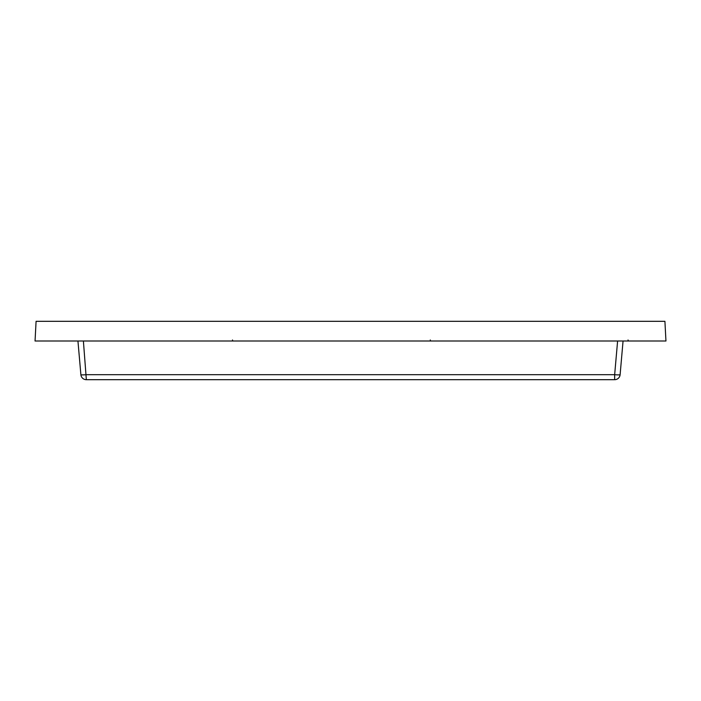 <?xml version="1.0" encoding="UTF-8"?>
<svg xmlns="http://www.w3.org/2000/svg" width="701" height="701" viewBox="0 0 701 701"><rect width="100%" height="100%" fill="white"/><g stroke="black" fill="none" stroke-linecap="round" stroke-linejoin="round"><path stroke-width="1.05" d="M35.05 341.01L665.95 341.01L664.916 321.312L36.084 321.312L35.05 341.01M254.226 341.01L255.392 341.01M247.83 341.01L249.004 341.01M73.92 341.01L71.923 341.01M627.307 341.01L629.077 341.01A1.095 1.043 -90 0 1 628.043 339.976M643.457 341.01L641.862 341.01L643.457 341.01M451.996 341.01L453.17 341.01M445.599 341.01L446.774 341.01M430.265 339.976A1.095 1.043 -90 0 0 431.308 341.01M83.393 341.01L86.346 379.688L614.654 379.688L614.654 374.693A5.477 0.473 5 0 0 620.113 374.693A5.477 5.477 0 0 1 614.654 379.688M623.058 341.01L620.113 374.693L623.058 341.01M617.607 341.01L614.654 374.693L86.346 374.693A5.477 0.473 -5 0 1 80.887 374.693L77.942 341.01L80.887 374.693A5.477 5.477 0 0 0 86.346 379.688M232.495 339.976A1.095 1.043 -90 0 0 233.538 341.01M271.769 341.01L269.692 341.01M643.448 341.01L641.914 341.01M627.001 341.01L629.077 341.01M469.547 341.01L467.462 341.01"/></g></svg>
